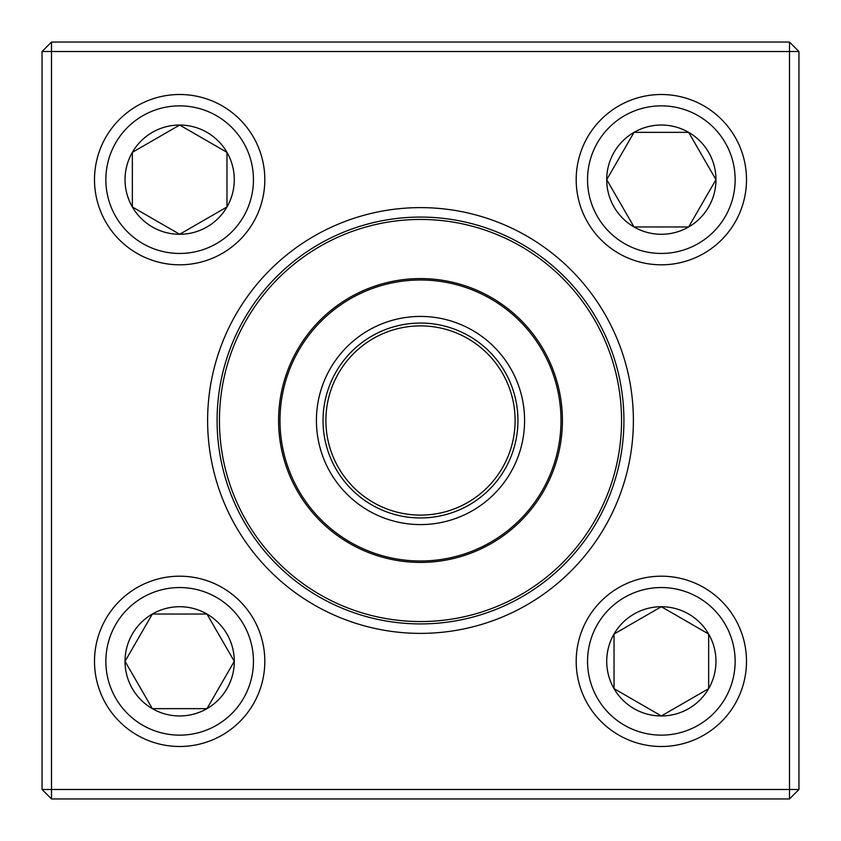 <?xml version="1.0" encoding="UTF-8"?>
<svg xmlns="http://www.w3.org/2000/svg" width="841" height="841" viewBox="0 0 841 841"><rect width="100%" height="100%" fill="white"/><g stroke="black" fill="none" stroke-linecap="round" stroke-linejoin="round"><path stroke-width="1.26" d="M51.511 42.05L789.489 42.05L798.95 51.511L798.95 789.489L789.489 789.489L789.489 51.511L51.511 51.511L51.511 789.489L789.489 789.489L789.489 798.95L51.511 798.95L51.511 789.489L42.05 789.489L42.05 51.511L51.511 42.05L51.511 51.511L42.05 51.511M207.622 420.5A212.878 212.878 0 0 1 526.939 236.142A212.878 212.878 0 0 1 526.939 604.858A212.878 212.878 0 0 1 207.622 420.5M217.083 420.5A203.417 203.417 0 0 0 522.208 596.668A203.417 203.417 0 0 0 522.208 244.332A203.417 203.417 0 0 0 217.083 420.5M789.489 798.95L798.95 789.489M789.489 42.05L789.489 51.511L798.95 51.511M42.05 789.489L51.511 798.95M125.036 661.341A54.623 54.623 0 0 1 206.97 614.035A54.623 54.623 0 0 1 206.97 708.648A54.623 54.623 0 0 1 125.036 661.341L152.347 614.035L206.97 614.035L234.282 661.341L206.97 708.648L152.347 708.648L125.036 661.341L152.347 708.648L206.97 708.648L234.282 661.341L206.97 614.035L152.347 614.035L125.036 661.341M264.81 661.341A85.151 85.151 0 0 0 179.659 576.19A85.151 85.151 0 0 0 94.507 661.341A85.151 85.151 0 0 0 179.659 746.493A85.151 85.151 0 0 0 264.81 661.341A85.151 85.151 0 0 1 137.083 735.087A85.151 85.151 0 0 1 137.083 587.596A85.151 85.151 0 0 1 264.81 661.341A85.151 85.151 0 0 1 137.083 735.087A85.151 85.151 0 0 1 137.083 587.596A85.151 85.151 0 0 1 264.81 661.341A85.151 85.151 0 0 0 179.659 576.19A85.151 85.151 0 0 0 94.507 661.341A85.151 85.151 0 0 0 179.659 746.493A85.151 85.151 0 0 0 264.81 661.341M661.341 715.964A54.623 54.623 0 0 1 614.035 634.03A54.623 54.623 0 0 1 708.648 634.03A54.623 54.623 0 0 1 661.341 715.964L614.035 688.653L614.035 634.03L661.341 606.718L708.648 634.03L708.648 688.653L661.341 715.964L708.648 688.653L708.648 634.03L661.341 606.718L614.035 634.03L614.035 688.653L661.341 715.964M661.341 576.19A85.151 85.151 0 0 0 576.19 661.341A85.151 85.151 0 0 0 661.341 746.493A85.151 85.151 0 0 0 746.493 661.341A85.151 85.151 0 0 0 661.341 576.19A85.151 85.151 0 0 1 735.087 703.917A85.151 85.151 0 0 1 587.596 703.917A85.151 85.151 0 0 1 661.341 576.19A85.151 85.151 0 0 1 735.087 703.917A85.151 85.151 0 0 1 587.596 703.917A85.151 85.151 0 0 1 661.341 576.19A85.151 85.151 0 0 0 576.19 661.341A85.151 85.151 0 0 0 661.341 746.493A85.151 85.151 0 0 0 746.493 661.341A85.151 85.151 0 0 0 661.341 576.19M715.964 179.659A54.623 54.623 0 0 1 634.03 226.965A54.623 54.623 0 0 1 634.03 132.352A54.623 54.623 0 0 1 715.964 179.659L688.653 226.965L634.03 226.965L606.718 179.659L634.03 132.352L688.653 132.352L715.964 179.659L688.653 132.352L634.03 132.352L606.718 179.659L634.03 226.965L688.653 226.965L715.964 179.659M576.19 179.659A85.151 85.151 0 0 0 661.341 264.81A85.151 85.151 0 0 0 746.493 179.659A85.151 85.151 0 0 0 661.341 94.507A85.151 85.151 0 0 0 576.19 179.659A85.151 85.151 0 0 1 703.917 105.913A85.151 85.151 0 0 1 703.917 253.404A85.151 85.151 0 0 1 576.19 179.659A85.151 85.151 0 0 1 703.917 105.913A85.151 85.151 0 0 1 703.917 253.404A85.151 85.151 0 0 1 576.19 179.659A85.151 85.151 0 0 0 661.341 264.81A85.151 85.151 0 0 0 746.493 179.659A85.151 85.151 0 0 0 661.341 94.507A85.151 85.151 0 0 0 576.19 179.659M179.659 125.036A54.623 54.623 0 0 1 226.965 206.97A54.623 54.623 0 0 1 132.352 206.97A54.623 54.623 0 0 1 179.659 125.036L226.965 152.347L226.965 206.97L179.659 234.282L132.352 206.97L132.352 152.347L179.659 125.036L132.352 152.347L132.352 206.97L179.659 234.282L226.965 206.97L226.965 152.347L179.659 125.036M179.659 264.81A85.151 85.151 0 0 0 264.81 179.659A85.151 85.151 0 0 0 179.659 94.507A85.151 85.151 0 0 0 94.507 179.659A85.151 85.151 0 0 0 179.659 264.81A85.151 85.151 0 0 1 105.913 137.083A85.151 85.151 0 0 1 253.404 137.083A85.151 85.151 0 0 1 179.659 264.81A85.151 85.151 0 0 1 105.913 137.083A85.151 85.151 0 0 1 253.404 137.083A85.151 85.151 0 0 1 179.659 264.81A85.151 85.151 0 0 0 264.81 179.659A85.151 85.151 0 0 0 179.659 94.507A85.151 85.151 0 0 0 94.507 179.659A85.151 85.151 0 0 0 179.659 264.81M242.197 513.409A201.052 201.052 0 0 1 429.194 219.638A201.052 201.052 0 0 1 590.109 528.453A201.052 201.052 0 0 1 242.197 513.409M328.2 468.595A104.074 104.074 0 0 1 424.999 316.521A104.074 104.074 0 0 1 508.3 476.384A104.074 104.074 0 0 1 328.2 468.595M334.077 465.536A97.451 97.451 0 0 1 424.716 323.144A97.451 97.451 0 0 1 502.708 472.831A97.451 97.451 0 0 1 334.077 465.536M336.6 464.221A94.612 94.612 0 0 1 424.589 325.972A94.612 94.612 0 0 1 500.311 471.307A94.612 94.612 0 0 1 336.6 464.221M294.644 486.077A141.919 141.919 0 0 1 354.923 294.644A141.919 141.919 0 0 1 546.356 354.923A141.919 141.919 0 0 1 486.077 546.356A141.919 141.919 0 0 1 294.644 486.077A141.919 141.919 0 0 1 354.923 294.644A141.919 141.919 0 0 1 546.356 354.923A141.919 141.919 0 0 1 486.077 546.356A141.919 141.919 0 0 1 294.644 486.077M253.456 661.341A73.798 73.798 0 0 0 142.76 597.436A73.798 73.798 0 0 0 142.76 725.257A73.798 73.798 0 0 0 253.456 661.341M661.341 587.544A73.798 73.798 0 0 0 597.436 698.24A73.798 73.798 0 0 0 725.257 698.24A73.798 73.798 0 0 0 661.341 587.544M587.544 179.659A73.798 73.798 0 0 0 698.24 243.564A73.798 73.798 0 0 0 698.24 115.743A73.798 73.798 0 0 0 587.544 179.659M179.659 253.456A73.798 73.798 0 0 0 243.564 142.76A73.798 73.798 0 0 0 115.743 142.76A73.798 73.798 0 0 0 179.659 253.456M545.094 355.575A140.5 140.5 0 0 0 355.575 295.906A140.5 140.5 0 0 0 295.906 485.425A140.5 140.5 0 0 0 485.425 545.094A140.5 140.5 0 0 0 545.094 355.575"/></g></svg>
